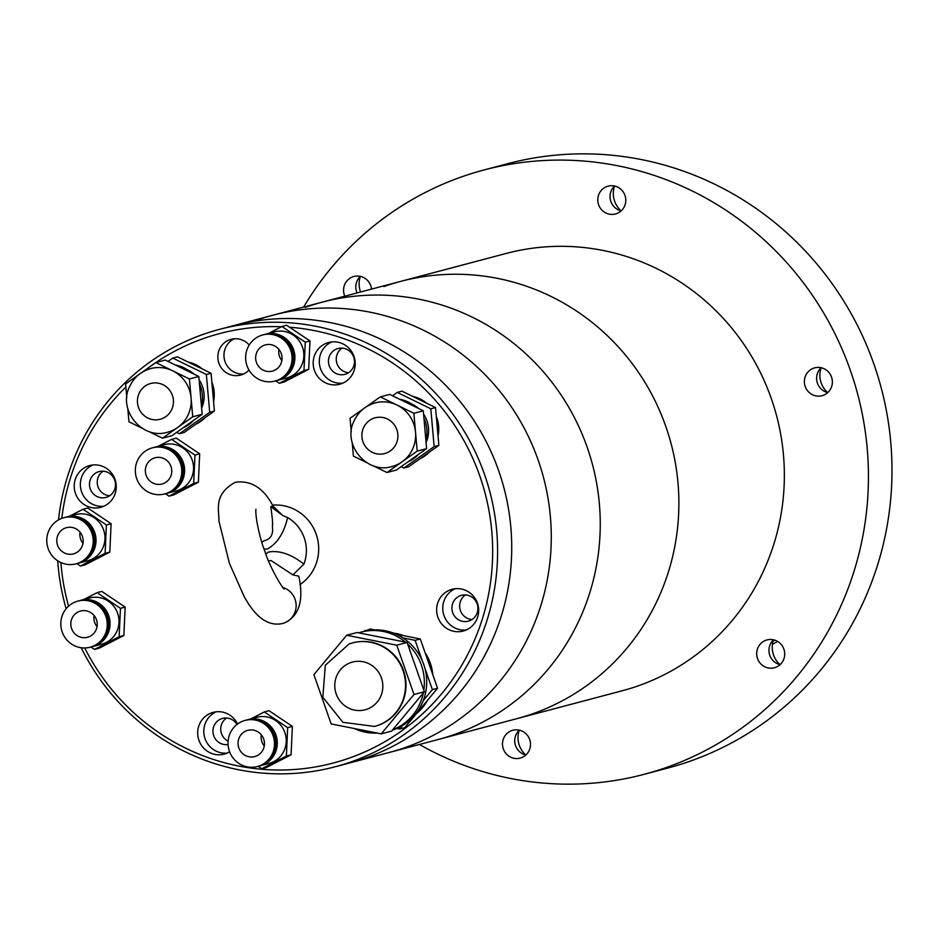 <?xml version="1.0" encoding="UTF-8"?>
<svg xmlns="http://www.w3.org/2000/svg" width="938" height="938" viewBox="0 0 938 938"><rect width="100%" height="100%" fill="white"/><g stroke="black" fill="none" stroke-linecap="round" stroke-linejoin="round"><path stroke-width="1.41" d="M305.272 307.394A226.234 219.797 75.2 0 1 322.133 302.177A226.234 219.797 75.2 0 1 590.014 455.88A226.234 219.797 75.2 0 1 454.789 734.348A226.234 219.797 75.2 0 1 437.94 739.566L622.046 690.814A226.234 219.797 -104.8 0 0 638.895 685.608A226.234 219.797 -104.8 0 0 774.12 407.139A226.234 219.797 -104.8 0 0 506.239 253.436L400.761 281.365A226.234 219.797 75.2 0 1 668.642 435.068A226.234 219.797 75.2 0 1 533.429 713.525A226.234 219.797 75.2 0 1 516.568 718.743A226.234 219.797 -104.8 0 0 533.429 713.525A226.234 219.797 -104.8 0 0 668.642 435.068A226.234 219.797 -104.8 0 0 400.761 281.365L322.133 302.177A226.234 219.797 75.2 0 1 590.014 455.88A226.234 219.797 75.2 0 1 454.789 734.348A226.234 219.797 75.2 0 1 437.94 739.566L349.417 763.004A226.234 219.797 -104.8 0 0 510.413 522.806A226.234 219.797 -104.8 0 0 301.801 318.92A226.234 219.797 -104.8 0 0 233.609 325.615A226.234 219.797 75.2 0 1 501.49 479.318A226.234 219.797 75.2 0 1 366.277 757.787A226.234 219.797 75.2 0 1 349.417 763.004L335.288 766.745A226.234 219.797 75.2 0 1 267.096 773.44A226.234 219.797 75.2 0 1 81.196 647.748M303.619 307.078A312.612 303.713 75.2 0 1 460.839 177.141A312.612 303.713 75.2 0 1 484.125 169.93A312.612 303.713 75.2 0 1 854.295 382.317A312.612 303.713 75.2 0 1 667.446 767.108A312.612 303.713 75.2 0 1 644.16 774.319A312.612 303.713 75.2 0 1 419.427 744.467M644.16 774.319L667.704 768.081A312.612 303.713 -104.8 0 0 690.989 760.882A312.612 303.713 -104.8 0 0 877.839 376.091A312.612 303.713 -104.8 0 0 507.669 163.693L484.125 169.93M371.507 289.103A14.398 13.988 -104.8 0 0 352.817 276.816A14.398 13.988 -104.8 0 0 344.821 296.173M616.547 213.641A14.398 13.988 -104.8 0 0 625.154 195.925A14.398 13.988 -104.8 0 0 607.038 186.474A14.398 13.988 -104.8 0 0 598.432 204.191A14.398 13.988 -104.8 0 0 616.547 213.641M823.118 395.367A14.398 13.988 -104.8 0 0 831.725 377.639A14.398 13.988 -104.8 0 0 813.609 368.2A14.398 13.988 -104.8 0 0 805.003 385.917A14.398 13.988 -104.8 0 0 823.118 395.367M775.468 667.434A14.398 13.988 -104.8 0 0 784.074 649.706A14.398 13.988 -104.8 0 0 765.947 640.255A14.398 13.988 -104.8 0 0 757.341 657.984A14.398 13.988 -104.8 0 0 775.468 667.434M521.247 757.775A14.398 13.988 -104.8 0 0 529.853 740.059A14.398 13.988 -104.8 0 0 511.726 730.608A14.398 13.988 -104.8 0 0 503.131 748.325A14.398 13.988 -104.8 0 0 521.247 757.775M383.912 286.571A226.234 219.797 75.2 0 1 400.761 281.365M360.415 276.37A14.398 13.988 -104.8 0 0 357.061 292.926M614.636 186.029A14.398 13.988 -104.8 0 0 621.202 210.851M821.196 367.755A14.398 13.988 -104.8 0 0 827.773 392.565M773.545 639.822A14.398 13.988 -104.8 0 0 780.111 664.632M519.324 730.163A14.398 13.988 -104.8 0 0 525.901 754.984M360.309 276.464A22.618 21.984 -104.8 0 0 360.579 291.999M614.531 186.123A22.618 21.984 -104.8 0 0 621.073 210.816M821.102 367.837A22.618 21.984 -104.8 0 0 827.644 392.541M773.451 639.904A22.618 21.984 -104.8 0 0 779.982 664.608M519.23 730.256A22.618 21.984 -104.8 0 0 525.761 754.949M773.088 641.076A226.234 219.797 -104.8 0 0 774.624 640.103A226.234 219.797 75.2 0 1 773.088 641.076M772.42 644.347A226.234 219.797 -104.8 0 0 777.567 641.416M405.826 747.316A226.234 219.797 75.2 0 1 388.965 752.534A226.234 219.797 75.2 0 0 405.826 747.316A226.234 219.797 75.2 0 0 541.038 468.848A226.234 219.797 75.2 0 0 273.157 315.145A226.234 219.797 75.2 0 1 541.038 468.848A226.234 219.797 75.2 0 1 405.826 747.316M256.309 320.362A226.234 219.797 75.2 0 1 273.157 315.145L219.48 329.355A226.234 219.797 75.2 0 1 287.673 322.66A226.234 219.797 75.2 0 1 497.363 561.827A226.234 219.797 75.2 0 1 335.288 766.745M58.519 519.898A226.234 219.797 75.2 0 1 219.48 329.355M66.129 608.715A226.234 219.797 75.2 0 1 57.722 560.807M103.098 471.193A13.367 12.991 75.2 0 1 105.912 497.433A13.367 12.991 75.2 0 1 89.556 485.778A13.367 12.991 75.2 0 1 103.098 471.193A13.367 12.991 75.2 0 0 109.652 495.756M342.065 348.115A13.367 12.991 75.2 0 1 344.879 374.356A13.367 12.991 75.2 0 1 328.523 362.701A13.367 12.991 75.2 0 1 342.065 348.115M465.518 594.927A13.367 12.991 75.2 0 1 468.332 621.167A13.367 12.991 75.2 0 1 451.975 609.524A13.367 12.991 75.2 0 1 465.518 594.927A13.367 12.991 75.2 0 0 472.072 619.502M228.075 744.526A13.367 12.991 75.2 0 1 213.008 732.601A13.367 12.991 75.2 0 1 236.997 724.453M61.814 518.362A222.118 215.799 75.2 0 1 125.868 387.007M147.348 368.575A222.118 215.799 75.2 0 1 281.435 326.752M289.549 327.221A222.118 215.799 75.2 0 1 492.427 561.827A222.118 215.799 75.2 0 1 322.977 765.478A222.118 215.799 75.2 0 1 84.713 647.959M103.766 506.262A21.597 20.976 75.2 0 1 100.378 506.321A21.597 20.976 75.2 0 1 80.703 488.487A21.597 20.976 75.2 0 1 92.839 464.99M342.722 383.185A21.597 20.976 75.2 0 1 339.345 383.243A21.597 20.976 75.2 0 1 319.659 365.41A21.597 20.976 75.2 0 1 331.794 341.913M466.174 629.996A21.597 20.976 75.2 0 1 462.797 630.066A21.597 20.976 75.2 0 1 443.111 612.221A21.597 20.976 75.2 0 1 455.247 588.724M227.219 753.073A21.597 20.976 75.2 0 1 223.83 753.144A21.597 20.976 75.2 0 1 204.156 735.298A21.597 20.976 75.2 0 1 216.291 711.801M96.215 464.92A21.597 20.976 75.2 0 1 116.136 484.383A21.597 20.976 75.2 0 1 100.765 507.306A21.597 20.976 75.2 0 1 94.257 507.95A21.597 20.976 75.2 0 1 74.348 488.487A21.597 20.976 75.2 0 1 89.708 465.553A21.597 20.976 75.2 0 1 96.215 464.92M335.183 341.842A21.597 20.976 75.2 0 1 355.092 361.306A21.597 20.976 75.2 0 1 339.732 384.228A21.597 20.976 75.2 0 1 333.213 384.873A21.597 20.976 75.2 0 1 313.304 365.41A21.597 20.976 75.2 0 1 328.675 342.476A21.597 20.976 75.2 0 1 335.183 341.842M458.635 588.654A21.597 20.976 75.2 0 1 478.544 608.117A21.597 20.976 75.2 0 1 463.184 631.051A21.597 20.976 75.2 0 1 456.677 631.684A21.597 20.976 75.2 0 1 436.756 612.221A21.597 20.976 75.2 0 1 452.128 589.299A21.597 20.976 75.2 0 1 458.635 588.654M229.634 751.807A21.597 20.976 75.2 0 1 224.217 754.117A21.597 20.976 75.2 0 1 217.71 754.762A21.597 20.976 75.2 0 1 197.801 735.298A21.597 20.976 75.2 0 1 213.161 712.376A21.597 20.976 75.2 0 1 219.668 711.731A21.597 20.976 75.2 0 1 237.56 724.019M248.98 370.041A18.514 17.986 75.2 0 1 217.944 358.961A18.514 17.986 75.2 0 1 249.215 344.996M234.254 338.77A18.514 17.986 -104.8 0 0 243.587 374.004M348.608 372.679A13.367 12.991 75.2 0 1 342.112 348.115M228.11 741.196A13.367 12.991 75.2 0 1 226.597 718.016M68.556 606.171A222.118 215.799 75.2 0 1 60.9 562.554M269.464 344.481A13.578 13.191 75.2 0 1 272.325 371.131A13.578 13.191 75.2 0 1 255.722 359.301A13.578 13.191 75.2 0 1 269.464 344.481M269.933 334.245A23.86 23.18 -104.8 0 0 262.746 334.948A23.86 23.18 -104.8 0 0 245.768 360.274A23.86 23.18 -104.8 0 0 267.764 381.778A23.86 23.18 -104.8 0 0 274.963 381.074A23.86 23.18 -104.8 0 0 291.941 355.736A23.86 23.18 -104.8 0 0 269.933 334.245M274.963 381.074L276.37 380.699A23.86 23.18 -104.8 0 0 293.348 355.361A23.86 23.18 -104.8 0 0 271.352 333.869A23.86 23.18 -104.8 0 0 264.153 334.573L262.746 334.948M277.073 380.5A23.86 23.18 -104.8 0 0 277.789 380.324A23.86 23.18 -104.8 0 0 294.767 354.986A23.86 23.18 -104.8 0 0 272.759 333.494A23.86 23.18 -104.8 0 0 265.571 334.198A23.86 23.18 -104.8 0 0 264.868 334.397M265.571 334.198L274.517 331.829A23.86 23.18 75.2 0 1 281.705 331.126A23.86 23.18 75.2 0 1 303.713 352.618A23.86 23.18 75.2 0 1 286.735 377.955L277.789 380.324M278.914 349.37A13.578 13.191 -104.8 0 0 281.869 360.532M275.737 380.863L279.325 383.279L284.038 382.036L308.684 369.338L309.974 340.951L286.629 325.252L281.916 326.494L268.456 333.436M309.974 340.951L305.272 342.194L281.916 326.494M308.684 369.338L303.971 370.592L305.272 342.194M279.325 383.279L303.971 370.592M292.281 365.539A22.618 21.984 -104.8 0 0 285.48 339.873M251.876 729.928A13.578 13.191 75.2 0 1 254.726 756.579A13.578 13.191 75.2 0 1 238.123 744.749A13.578 13.191 75.2 0 1 251.876 729.928M252.345 719.681A23.86 23.18 -104.8 0 0 245.146 720.396A23.86 23.18 -104.8 0 0 228.169 745.722A23.86 23.18 -104.8 0 0 250.176 767.225A23.86 23.18 -104.8 0 0 257.364 766.522A23.86 23.18 -104.8 0 0 274.342 741.184A23.86 23.18 -104.8 0 0 252.345 719.681M257.364 766.522L258.771 766.147A23.86 23.18 -104.8 0 0 275.749 740.809A23.86 23.18 -104.8 0 0 253.752 719.317A23.86 23.18 -104.8 0 0 246.565 720.021L245.146 720.396M259.474 765.947A23.86 23.18 -104.8 0 0 260.189 765.771A23.86 23.18 -104.8 0 0 277.167 740.434A23.86 23.18 -104.8 0 0 255.171 718.942A23.86 23.18 -104.8 0 0 247.972 719.645A23.86 23.18 -104.8 0 0 247.269 719.845M247.972 719.645L256.918 717.277A23.86 23.18 75.2 0 1 264.117 716.573A23.86 23.18 75.2 0 1 286.113 738.065A23.86 23.18 75.2 0 1 269.136 763.403L260.189 765.771M261.315 734.817A13.578 13.191 -104.8 0 0 264.27 745.98M258.138 766.311L261.737 768.726L266.439 767.483L291.085 754.785L292.386 726.399L269.03 710.699L264.328 711.942L250.856 718.883M292.386 726.399L287.673 727.642L264.328 711.942M291.085 754.785L286.383 756.04L287.673 727.642M261.737 768.726L286.383 756.04M274.682 750.986A22.618 21.984 -104.8 0 0 267.881 725.309M159.179 457.357A13.578 13.191 75.2 0 1 162.028 484.008A13.578 13.191 75.2 0 1 145.425 472.177A13.578 13.191 75.2 0 1 159.179 457.357M159.648 447.121A23.86 23.18 -104.8 0 0 152.448 447.825A23.86 23.18 -104.8 0 0 135.471 473.151A23.86 23.18 -104.8 0 0 157.478 494.654A23.86 23.18 -104.8 0 0 164.666 493.951A23.86 23.18 -104.8 0 0 181.644 468.613A23.86 23.18 -104.8 0 0 159.648 447.121M164.666 493.951L166.073 493.576A23.86 23.18 -104.8 0 0 183.051 468.238A23.86 23.18 -104.8 0 0 161.055 446.746A23.86 23.18 -104.8 0 0 153.867 447.449L152.448 447.825M166.776 493.376A23.86 23.18 -104.8 0 0 167.492 493.2A23.86 23.18 -104.8 0 0 184.469 467.863A23.86 23.18 -104.8 0 0 162.473 446.371A23.86 23.18 -104.8 0 0 155.274 447.074A23.86 23.18 -104.8 0 0 154.571 447.274M155.274 447.074L164.22 444.706A23.86 23.18 75.2 0 1 171.419 444.002A23.86 23.18 75.2 0 1 193.416 465.494A23.86 23.18 75.2 0 1 176.438 490.832L167.492 493.2M165.44 493.74L169.028 496.155L173.741 494.912L198.387 482.214L199.688 453.828L176.332 438.128L171.631 439.371L158.159 446.312M199.688 453.828L194.975 455.071L171.631 439.371M198.387 482.214L193.674 483.469L194.975 455.071M169.028 496.155L193.674 483.469M181.984 478.415A22.618 21.984 -104.8 0 0 175.183 452.749M70.596 527.25A13.578 13.191 75.2 0 1 73.457 553.889A13.578 13.191 75.2 0 1 56.855 542.058A13.578 13.191 75.2 0 1 70.596 527.25M71.065 517.002A23.86 23.18 -104.8 0 0 63.878 517.706A23.86 23.18 -104.8 0 0 46.9 543.043A23.86 23.18 -104.8 0 0 68.896 564.535A23.86 23.18 -104.8 0 0 76.095 563.832A23.86 23.18 -104.8 0 0 93.073 538.506A23.86 23.18 -104.8 0 0 71.065 517.002M76.095 563.832L77.502 563.457A23.86 23.18 -104.8 0 0 94.48 538.131A23.86 23.18 -104.8 0 0 72.484 516.627A23.86 23.18 -104.8 0 0 65.285 517.33L63.878 517.706M78.206 563.257A23.86 23.18 -104.8 0 0 78.921 563.081A23.86 23.18 -104.8 0 0 95.887 537.755A23.86 23.18 -104.8 0 0 73.891 516.252A23.86 23.18 -104.8 0 0 66.704 516.955A23.86 23.18 -104.8 0 0 66 517.155M66.704 516.955L75.65 514.587A23.86 23.18 75.2 0 1 82.837 513.883A23.86 23.18 75.2 0 1 104.833 535.387A23.86 23.18 75.2 0 1 87.867 560.713L78.921 563.081M80.047 532.127A13.578 13.191 -104.8 0 0 83.001 543.301M76.857 563.632L80.457 566.048L85.17 564.805L109.816 552.107L111.106 523.709L87.762 508.021L83.048 509.264L69.588 516.193M111.106 523.709L106.404 524.963L83.048 509.264M109.816 552.107L105.103 553.35L106.404 524.963M80.457 566.048L105.103 553.35M93.413 548.308A22.618 21.984 -104.8 0 0 86.613 522.63M84.643 610.626A13.578 13.191 75.2 0 1 87.504 637.277A13.578 13.191 75.2 0 1 70.889 625.447A13.578 13.191 75.2 0 1 84.643 610.626M85.112 600.379A23.86 23.18 -104.8 0 0 77.924 601.094A23.86 23.18 -104.8 0 0 60.947 626.42A23.86 23.18 -104.8 0 0 82.943 647.924A23.86 23.18 -104.8 0 0 90.13 647.208A23.86 23.18 -104.8 0 0 107.108 621.882A23.86 23.18 -104.8 0 0 85.112 600.379M90.13 647.208L91.549 646.845A23.86 23.18 -104.8 0 0 108.527 621.507A23.86 23.18 -104.8 0 0 86.531 600.003A23.86 23.18 -104.8 0 0 79.331 600.719L77.924 601.094M92.252 646.645A23.86 23.18 -104.8 0 0 92.956 646.47A23.86 23.18 -104.8 0 0 109.934 621.132A23.86 23.18 -104.8 0 0 87.938 599.64A23.86 23.18 -104.8 0 0 80.75 600.343A23.86 23.18 -104.8 0 0 80.047 600.543M80.75 600.343L89.696 597.975A23.86 23.18 75.2 0 1 96.884 597.26A23.86 23.18 75.2 0 1 118.88 618.763A23.86 23.18 75.2 0 1 101.902 644.101L92.956 646.47M94.081 615.516A13.578 13.191 -104.8 0 0 97.048 626.678M90.904 647.009L94.504 649.424L99.217 648.181L123.863 635.483L125.153 607.097L101.808 591.397L97.095 592.64L83.634 599.581M125.153 607.097L120.451 608.34L97.095 592.64M123.863 635.483L119.149 636.738L120.451 608.34M94.504 649.424L119.149 636.738M107.448 631.684A22.618 21.984 -104.8 0 0 100.659 606.007M418.325 454.496A32.9 31.974 75.2 0 1 407.702 462.012M420.271 458.541A32.9 31.974 -104.8 0 0 429.487 452.022M375.212 402.894C365.515 405.685 358.48 411.653 354.118 420.799C341.924 444.366 366.735 474.546 392.061 466.514A32.9 31.974 -104.8 0 0 402.097 461.813A32.9 31.974 -104.8 0 0 412.708 448.903A32.9 31.974 -104.8 0 0 415.534 432.195A32.9 31.974 -104.8 0 0 397.079 405.087A32.9 31.974 -104.8 0 0 375.212 402.894A32.9 31.974 -104.8 0 0 365.175 407.584M396.246 443.686A18.514 17.986 75.2 0 1 366.137 447.414A18.514 17.986 75.2 0 1 375.153 417.797A18.514 17.986 75.2 0 1 396.246 443.686M399.787 399.318A32.9 31.974 75.2 0 1 415.909 407.198M423.929 418.184A32.9 31.974 75.2 0 1 425.911 440.532M438.034 435.912A32.9 31.974 -104.8 0 0 436.311 416.484M426.755 403.27A32.9 31.974 -104.8 0 0 412.755 396.422M401.136 466.667L403.926 468.027L434.153 446.617L430.812 408.804L397.243 392.389L392.494 395.754M426.087 442.513A28.797 27.976 -104.8 0 0 423.577 414.104M418.723 408.569A28.797 27.976 -104.8 0 0 411.829 404.055M372.996 465.682L386.984 472.518L417.211 451.108L413.857 413.283L380.289 396.88L366.477 406.658M363.369 408.862L350.062 418.289L351.258 431.902M352.231 442.83L353.403 456.114L366.547 462.528M380.289 396.88L389.704 394.394L423.284 410.797L426.626 448.61L396.399 470.02L386.984 472.518M426.626 448.61L417.211 451.108M423.284 410.797L413.857 413.283M397.243 392.389L401.945 391.146L435.525 407.549L438.867 445.374L434.153 446.617M438.867 445.374L408.64 466.784L403.926 468.027M435.525 407.549L430.812 408.804M350.648 662.638A24.681 23.978 75.2 0 1 352.477 662.064A24.681 23.978 75.2 0 1 381.707 678.831A24.681 23.978 75.2 0 1 366.957 709.21A24.681 23.978 75.2 0 1 365.117 709.785A24.681 23.978 75.2 0 1 335.886 693.018A24.681 23.978 75.2 0 1 350.648 662.638M374.778 726.375A43.195 41.964 -104.8 0 0 375.012 726.305A43.195 41.964 -104.8 0 0 378.225 725.32A43.195 41.964 -104.8 0 0 404.044 672.159A43.195 41.964 -104.8 0 0 352.899 642.811A43.195 41.964 -104.8 0 0 352.665 642.87M392.389 730.139A51.414 49.949 -104.8 0 0 393.655 729.717A51.414 49.949 -104.8 0 0 424.386 666.426A51.414 49.949 -104.8 0 0 363.51 631.497L361.153 632.118A51.414 49.949 -104.8 0 0 358.679 632.845L407.104 642.448L396.751 645.192L346.685 635.26L313.89 674.633L331.161 723.937L381.215 733.856L414.01 694.483L396.751 645.192M354.165 728.498A51.414 49.949 -104.8 0 0 377.311 733.082M416.449 713.607A45.247 43.957 -104.8 0 0 427.435 700.416M432.781 674.621A45.247 43.957 -104.8 0 0 425.149 652.813M403.856 635.694A45.247 43.957 -104.8 0 0 393.479 633.103M346.685 635.26L357.05 632.517L358.679 632.845M407.104 642.448L424.375 691.74L414.01 694.483M424.375 691.74L391.58 731.112L381.215 733.856M396.833 728.451L399.576 729.002L404.759 727.63L437.554 688.258L420.294 638.954L395.965 634.135M374.602 629.89L370.229 629.023L364.319 631.286M405.474 642.12A51.414 49.949 -104.8 0 0 361.153 632.118M423.812 690.134A51.414 49.949 -104.8 0 0 407.667 644.054M392.647 729.834A51.414 49.949 -104.8 0 0 423.308 693.03M423.296 700.534L432.383 689.629L437.554 688.258M399.576 729.002L402.449 725.555M422.194 660.54L415.112 640.326L420.294 638.954M432.383 689.629L424.984 668.501M415.112 640.326L402.965 637.91M366.793 630.746L365.058 630.395M261.843 542.211L264.153 540.722C270.824 539.244 273.556 534.308 272.348 525.901C272.981 524.94 272.454 518.526 270.777 506.649L272.946 505.852C263.777 488.393 251.56 480.467 236.282 482.109L234.559 482.636C213.512 494.971 219.046 509.123 218.964 521.165L229.423 563.363L243.798 595.818C255.382 617.485 268.35 626.701 282.701 623.477L284.425 622.938C299.199 616.02 303.994 600.426 298.812 576.167L292.902 574.9L271.094 560.561L268.538 560.865M265.9 554.135L268.174 552.13C279.067 550.055 290.979 554.041 303.924 564.078A37.532 36.465 -104.8 0 0 304.229 537.837A37.532 36.465 -104.8 0 0 287.649 517.588C283.886 533.276 277.05 543.794 267.131 549.14L264.07 549.035M273.216 506.286L282.795 515.548L287.649 517.588M303.924 564.078L292.902 574.9M300.043 584.573A43.394 42.163 -104.8 0 0 316.223 534.308A43.394 42.163 -104.8 0 0 272.501 505.125M270.777 506.649L282.795 515.548M193.861 420.177A32.9 31.974 75.2 0 1 183.238 427.705M195.819 424.222A32.9 31.974 -104.8 0 0 205.023 417.703M150.748 368.575C141.052 371.366 134.028 377.334 129.655 386.479C117.461 410.058 142.283 440.239 167.597 432.195A32.9 31.974 -104.8 0 0 177.634 427.494A32.9 31.974 -104.8 0 0 188.257 414.596A32.9 31.974 -104.8 0 0 191.082 397.888A32.9 31.974 -104.8 0 0 172.615 370.768A32.9 31.974 -104.8 0 0 150.748 368.575A32.9 31.974 -104.8 0 0 140.712 373.277M171.795 409.367A18.514 17.986 75.2 0 1 141.685 413.107A18.514 17.986 75.2 0 1 150.701 383.478A18.514 17.986 75.2 0 1 171.795 409.367M175.324 364.999A32.9 31.974 75.2 0 1 191.458 372.878M199.477 383.865A32.9 31.974 75.2 0 1 201.447 406.213M213.571 401.605A32.9 31.974 -104.8 0 0 211.859 382.176M202.291 368.951A32.9 31.974 -104.8 0 0 188.292 362.115M176.684 432.348L179.475 433.719L209.702 412.298L206.36 374.485L172.78 358.082L168.043 361.447M201.623 408.194A28.797 27.976 -104.8 0 0 199.114 379.796M194.26 374.25A28.797 27.976 -104.8 0 0 187.377 369.748M148.544 431.374L162.52 438.198L192.747 416.789L189.406 378.975L155.837 362.572L142.025 372.351M138.918 374.555L125.598 383.982L126.806 397.583M127.779 408.511L128.952 421.795L142.084 428.22M155.837 362.572L165.252 360.075L198.821 376.478L200.498 395.39L202.162 414.303L171.935 435.713L162.52 438.198M202.162 414.303L192.747 416.789M198.821 376.478L189.406 378.975M172.78 358.082L177.493 356.839L211.062 373.242L214.415 411.055L209.702 412.298M214.415 411.055L184.176 432.465L179.475 433.719M211.062 373.242L206.36 374.485M352.899 642.811L349.124 643.96L325.322 665.23L322.836 697.251L342.909 722.307L374.532 726.434A43.195 41.964 -104.8 0 0 377.756 725.437A43.195 41.964 -104.8 0 0 403.575 672.276A43.195 41.964 -104.8 0 0 352.43 642.929A43.195 41.964 -104.8 0 0 349.206 643.925M282.995 587.516A18.713 18.185 75.2 0 1 284.097 623.043M322.133 302.177L273.157 315.145M284.202 588.806L284.226 588.83C284.601 591.479 270.308 569.132 264.704 550.841C259.756 538.752 254.995 515.677 255.933 509.228L255.922 509.264M272.946 505.852L274.564 507.775L270.894 506.848"/></g></svg>
